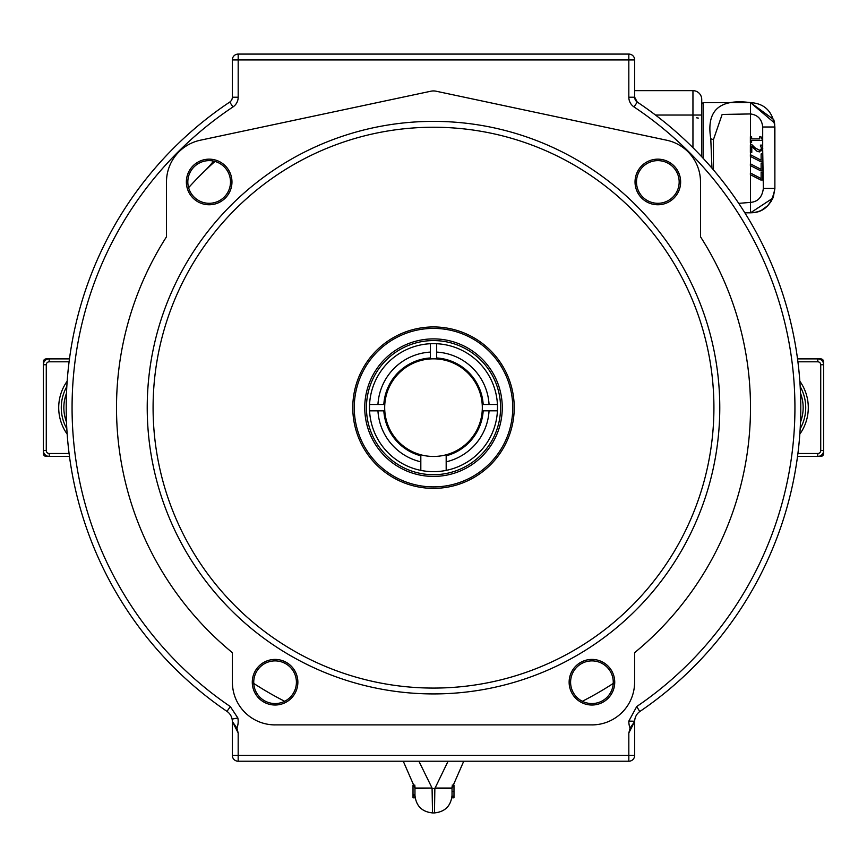 <?xml version="1.0" encoding="UTF-8"?>
<svg xmlns="http://www.w3.org/2000/svg" width="867" height="867" viewBox="0 0 867 867"><rect width="100%" height="100%" fill="white"/><g stroke="black" fill="none" stroke-linecap="round" stroke-linejoin="round"><path stroke-width="1.3" d="M433.5 328.398A79.244 79.244 0 0 1 512.755 407.653A79.244 79.244 0 0 1 433.5 486.896A79.244 79.244 0 0 1 354.256 407.653A79.244 79.244 0 0 1 433.5 328.398M166.486 181.962A42.678 42.678 0 0 1 200.288 140.226L430.964 91.198A12.192 12.192 0 0 1 436.036 91.198L666.712 140.226A42.667 42.667 0 0 1 700.503 181.962M275.067 724.899A42.667 42.667 0 0 1 232.399 682.221L232.399 652.688A316.997 316.997 0 0 1 166.497 236.789L166.497 181.962M591.933 724.888L275.067 724.888M700.514 181.962L700.514 236.789A316.997 316.997 0 0 1 634.601 652.688L634.601 682.221A42.667 42.667 0 0 1 591.933 724.899M252.275 682.221A22.802 22.802 0 0 0 286.468 701.967A22.802 22.802 0 0 0 286.468 662.475A22.802 22.802 0 0 0 252.275 682.221M569.131 682.221A22.802 22.802 0 0 0 603.334 701.967A22.802 22.802 0 0 0 603.334 662.475A22.802 22.802 0 0 0 569.131 682.221M433.5 693.925A286.273 286.273 0 0 1 185.581 264.511A286.273 286.273 0 0 1 681.419 264.511A286.273 286.273 0 0 1 433.5 693.925M635.034 181.962A22.802 22.802 0 0 0 669.237 201.708A22.802 22.802 0 0 0 669.237 162.216A22.802 22.802 0 0 0 635.034 181.962M186.362 181.962A22.802 22.802 0 0 0 220.565 201.708A22.802 22.802 0 0 0 220.565 162.216A22.802 22.802 0 0 0 186.362 181.962M232.334 59.931L232.334 97.212A5.852 5.852 0 0 1 229.722 102.078A367.294 367.294 0 0 0 226.991 711.384L230.286 706.551A361.441 361.441 0 0 1 232.974 106.944A11.705 11.705 0 0 0 238.187 97.212L238.187 59.931L232.334 59.931A5.852 5.852 0 0 1 238.187 54.079L238.187 59.931L628.824 59.931L628.824 54.079L238.187 54.079M630.081 728.096L634.677 721.474A12.192 12.192 0 0 1 640.009 711.384A367.294 367.294 0 0 0 637.278 102.078A5.852 5.852 0 0 1 634.677 97.212L628.824 97.212A11.705 11.705 0 0 0 634.026 106.944A361.441 361.441 0 0 1 636.714 706.551L628.824 721.116A18.044 18.044 0 0 0 630.081 728.096L628.824 733.005L628.824 755.374L238.176 755.374L238.176 733.005L236.919 728.096L232.323 721.474A12.192 12.192 0 0 0 226.991 711.384M634.026 106.944L637.278 102.078L634.677 97.212L634.677 59.931A5.852 5.852 0 0 0 628.824 54.079M639.77 711.558L636.714 706.551M628.813 733.005L634.677 721.474L634.677 755.374A5.852 5.852 0 0 1 628.824 761.226L628.824 755.374L634.677 755.374A5.852 5.852 0 0 1 628.824 761.226L238.176 761.226A5.852 5.852 0 0 1 232.323 755.374L232.323 721.474L238.187 733.005M49.202 361.81L49.202 358.884L69.458 358.884L49.202 358.884A5.852 5.852 0 0 0 43.35 364.736L43.35 450.569A5.852 5.852 0 0 0 49.202 456.421L69.458 456.421L49.202 456.421L49.202 453.495A2.926 2.926 0 0 1 46.276 450.569L46.276 364.736A2.926 2.926 0 0 1 49.202 361.81L69.078 361.81M433.5 326.946A80.707 80.707 0 0 0 363.598 448.011A80.707 80.707 0 0 0 503.402 448.011A80.707 80.707 0 0 0 433.5 326.946M253.738 682.221A21.339 21.339 0 0 1 285.742 663.743A21.339 21.339 0 0 1 285.742 700.699A21.339 21.339 0 0 1 253.738 682.221M187.825 181.962A21.339 21.339 0 0 1 219.828 163.484A21.339 21.339 0 0 1 219.828 200.44A21.339 21.339 0 0 1 187.825 181.962M570.594 682.221A21.339 21.339 0 0 1 602.598 663.743A21.339 21.339 0 0 1 602.598 700.699A21.339 21.339 0 0 1 570.594 682.221M636.497 181.962A21.339 21.339 0 0 1 668.5 163.484A21.339 21.339 0 0 1 668.5 200.44A21.339 21.339 0 0 1 636.497 181.962M46.276 450.569L43.35 450.569L43.35 364.736L46.276 364.736M817.798 456.421L797.542 456.421L817.798 456.421A5.852 5.852 0 0 0 823.65 450.569L823.65 364.736L823.65 450.569L820.724 450.569A2.926 2.926 0 0 1 817.798 453.495L817.798 456.421M797.542 358.884L820.724 358.884A2.926 2.926 0 0 1 823.65 361.81L823.65 453.495L823.65 361.81A2.926 2.926 0 0 0 820.724 358.884L797.542 358.884M820.724 364.736L823.65 364.736A5.852 5.852 0 0 0 817.798 358.884L817.798 361.81A2.926 2.926 0 0 1 820.724 364.736L820.724 450.569M197.817 177.833L200.212 175.394M201.307 174.31L209.792 166.161M655.495 115.04L701.728 115.04L701.728 156.743L701.728 99.434A8.778 8.778 0 0 0 692.95 90.656L634.677 90.656M692.95 90.656A8.778 8.778 0 0 1 701.728 99.434A8.778 8.778 0 0 0 692.95 90.656L692.95 147.672M582.331 701.273A329.189 329.189 0 0 0 613.229 683.445A329.189 329.189 0 0 1 582.331 701.273M433.5 688.073A280.42 280.42 0 0 1 190.653 267.448A280.42 280.42 0 0 1 676.347 267.437A280.42 280.42 0 0 1 433.5 688.073M214.994 161.446A329.189 329.189 0 0 0 188.605 187.673A329.189 329.189 0 0 1 214.994 161.446M253.771 683.445A329.189 329.189 0 0 0 284.669 701.273A329.189 329.189 0 0 1 253.771 683.445M820.724 456.421A2.926 2.926 0 0 0 823.65 453.495A2.926 2.926 0 0 1 820.724 456.421L797.542 456.421L820.724 456.421A2.926 2.926 0 0 0 823.65 453.495A2.926 2.926 0 0 1 820.724 456.421L820.724 455.641M69.458 358.884L46.276 358.884L69.458 358.884M43.35 453.495L43.35 361.81L43.35 453.495A2.926 2.926 0 0 0 46.276 456.421A2.926 2.926 0 0 1 43.35 453.495A2.926 2.926 0 0 0 46.276 456.421L69.458 456.421L46.276 456.421A2.926 2.926 0 0 1 43.35 453.495L44.13 453.495M46.276 358.884A2.926 2.926 0 0 0 43.35 361.81A2.926 2.926 0 0 1 46.276 358.884A2.926 2.926 0 0 0 43.35 361.81A2.926 2.926 0 0 1 46.276 358.884L46.276 359.664M433.5 474.704A67.052 67.052 0 0 0 491.578 374.121A67.052 67.052 0 0 0 375.422 374.121A67.052 67.052 0 0 0 433.5 474.704M489.053 410.817L483.19 410.817A49.787 49.787 0 0 1 446.18 455.804L446.18 470.391A64.006 64.006 0 0 1 420.82 470.391L420.82 455.804A49.787 49.787 0 0 1 383.81 410.828L369.57 410.828A64.006 64.006 0 0 1 369.57 404.477L383.81 404.477A49.787 49.787 0 0 1 430.335 357.963L430.335 343.722A64.006 64.006 0 0 1 436.675 343.722L436.675 357.963A49.787 49.787 0 0 1 483.19 404.488L497.43 404.488A64.006 64.006 0 0 1 497.43 410.817L489.053 410.817M482.215 404.488A48.812 48.812 0 0 0 431.387 358.884A48.812 48.812 0 0 0 384.699 408.715A48.812 48.812 0 0 0 433.5 456.465A48.812 48.812 0 0 0 482.215 404.488M369.57 410.828A64.006 64.006 0 0 0 420.82 470.391M377.947 410.828A55.64 55.64 0 0 0 420.82 461.829M430.335 343.722A64.006 64.006 0 0 0 369.57 404.477M430.335 352.1A55.64 55.64 0 0 0 377.947 404.477M497.43 404.488A64.006 64.006 0 0 0 436.675 343.722M489.053 404.477A55.64 55.64 0 0 0 436.675 352.1M446.18 461.829A55.64 55.64 0 0 0 489.053 410.828M446.18 470.391A64.006 64.006 0 0 0 497.43 410.817M433.5 476.417A68.764 68.764 0 0 1 373.948 373.276A68.764 68.764 0 0 1 493.052 373.265A68.764 68.764 0 0 1 433.5 476.417M204.439 171.232A97.537 97.537 0 0 0 213.531 161.078M761.93 150.912L762.689 149.438L763.35 188.432C762.223 197.112 757.942 201.773 750.497 202.39L750.497 212.773C763.87 212.87 771.998 204.753 774.881 188.432L774.881 126.994C772.79 111.572 764.661 103.455 750.497 102.609C719.372 98.502 706.128 110.553 710.777 138.763L713.433 139.674L713.433 169.867L713.433 139.674L722.146 114.444L750.497 113.945C757.834 114.943 761.898 119.288 762.7 126.994L762.689 147.032M750.367 163.82L761.128 169.39L761.128 163.094L762.559 163.094L762.559 170.832L760.727 170.832L750.367 165.554L750.367 163.82M750.367 144.876L752.101 144.876L755.027 147.823L759.384 150.229L760.912 149.633L761.399 148.138L760.348 145.136L762.082 145.136L762.819 148.257L759.47 151.898L757.032 151.259L751.787 146.415L751.787 152.397L750.367 152.397L750.367 144.876M750.367 136.683L751.613 136.683L751.613 138.904L759.785 138.904L759.785 136.683L760.901 136.683L762.602 140.476L751.613 140.476L751.613 142.632L750.367 142.632L750.367 136.683M750.367 154.673L761.128 160.243L761.128 153.947L762.559 153.947L762.559 161.685L760.727 161.685L750.367 156.407L750.367 154.673M750.367 172.966L761.128 178.537L761.128 172.251L762.559 172.251L762.559 179.978L760.727 179.978L750.367 174.711L750.367 172.966M744.796 212.729L750.735 212.773C764.694 212.112 772.746 203.994 774.892 188.421L763.35 188.432M773.722 119.559L750.497 102.609L750.497 136.683M750.497 174.776L750.497 202.39L738.727 203.355M710.777 138.763L711.959 168.144M772.855 198.175L750.497 212.827L744.851 212.827M774.686 123.894L774.881 176.034M774.058 120.697L774.567 123.092M452.032 787.962L452.043 787.269M434.887 788.537L452.032 788.537L434.855 788.537L434.475 812.921L432.525 812.921L434.475 812.921C445.064 811.805 450.916 805.952 452.032 795.364L452.032 788.049A36.577 36.577 0 0 1 452.043 787.073M452.151 785.112L453.983 785.112L453.983 797.813L452.032 797.813L452.032 796.166L453.983 796.166M452.054 786.716L453.983 786.77M414.849 785.112L413.017 785.112L413.017 785.86M413.017 797.066L413.017 797.813L414.968 797.813L414.968 797.066M414.968 787.594L414.935 786.521M414.957 787.203L414.968 795.895L413.017 795.895L413.017 797.597L414.968 797.597L414.968 795.895M414.87 785.372L413.017 785.372L413.017 795.895M414.935 786.607L413.017 786.607M414.968 787.42A36.577 36.577 0 0 1 414.968 788.049L432.059 788.049L418.913 761.226M414.968 794.779L413.017 794.779M448.076 761.226L434.855 788.537L432.08 788.537L432.525 812.921C421.936 811.805 416.084 805.952 414.968 795.364M432.059 788.049L414.968 788.537M403.263 761.226L414.968 788.049M452.032 795.364C450.916 805.952 445.064 811.805 434.475 812.921M434.898 788.049L452.032 788.049L463.737 761.226M232.334 97.212L238.187 97.212M229.722 102.078L232.974 106.944M232.096 719.111L237.84 717.974L230.286 706.551M634.677 59.931L628.824 59.931L628.824 97.212M628.824 721.116L634.677 721.225M236.919 728.096A18.044 18.044 0 0 0 237.84 717.974M800.187 428.764A43.036 43.036 0 0 0 800.187 386.541M800.512 393.271A40.467 40.467 0 0 1 800.512 422.034M799.84 434.096A45.593 45.593 0 0 0 799.84 381.209M66.813 386.541A43.036 43.036 0 0 0 66.813 428.764M66.488 422.034A40.467 40.467 0 0 1 66.488 393.271M67.16 381.209A45.593 45.593 0 0 0 67.16 434.096M69.078 453.495L49.202 453.495M797.922 361.81L817.798 361.81M817.798 453.495L797.922 453.495M238.176 755.374L232.323 755.374A5.852 5.852 0 0 0 238.176 761.226L238.176 755.374M823.65 361.81A2.926 2.926 0 0 0 820.724 358.884A2.926 2.926 0 0 1 823.65 361.81L822.87 361.81M822.87 453.495L823.65 453.495M820.724 358.884L820.724 359.664M44.13 361.81L43.35 361.81M46.276 456.421L46.276 455.641M750.497 144.876L750.497 142.632M750.497 173.032L750.497 165.619M750.497 154.738L750.497 152.397M750.497 163.885L750.497 156.472M774.881 126.994L762.7 126.994M703.191 158.314L703.191 102.609L701.728 104.073M452.032 791.463L453.983 791.463M452.032 788.049L434.866 788.049M774.556 123.006L750.497 102.609L703.191 102.609M761.779 210.052L767.728 205.696L771.045 201.577L773.353 196.95L774.892 188.432M750.497 212.827L772.887 198.109M452.032 788.537L452.032 795.548M698.314 118.085L696.7 117.825"/></g></svg>
